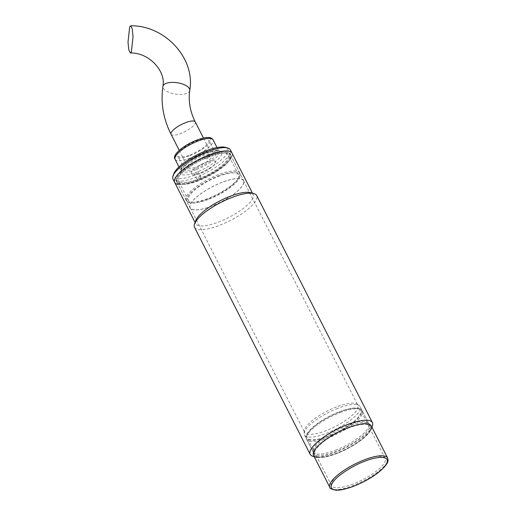<?xml version="1.0" encoding="UTF-8"?>
<svg xmlns="http://www.w3.org/2000/svg" width="516" height="516" viewBox="0 0 516 516"><rect width="100%" height="100%" fill="white"/><g stroke="black" fill="none" stroke-linecap="round" stroke-linejoin="round"><path stroke-width="0.39" stroke-dasharray="2.58 1.94" d="M336.722 453.448A32.211 9.398 -27 0 1 313.399 454.235A32.211 9.398 -27 0 1 348.068 427.809A32.211 9.398 -27 0 1 370.443 425.165A32.211 9.398 -27 0 1 336.722 453.448M194.493 227.292A34.927 10.191 153 0 0 219.461 225.337A34.927 10.191 153 0 0 256.736 195.577M372.346 426.152A34.927 10.191 -27 0 1 335.148 452.377A34.927 10.191 -27 0 1 313.077 456.35M195.803 220.493A32.211 9.398 153 0 0 195.738 223.744A32.211 9.398 153 0 0 218.765 221.938A32.211 9.398 153 0 0 253.137 194.5A32.211 9.398 153 0 0 250.466 192.642M371.939 427.235L371.204 429.189A32.405 9.456 -27 0 1 336.69 453.525A32.405 9.456 -27 0 1 317.198 457.421M178.104 184.431A32.211 9.398 153 0 0 197.699 180.6A32.211 9.398 153 0 0 232.071 153.155A32.211 9.398 153 0 1 197.699 180.6A32.211 9.398 153 0 1 174.672 182.4M208.722 155.684A30.386 8.869 153 0 0 176.717 182.174A30.386 8.869 153 0 0 198.021 179.871A30.386 8.869 153 0 0 230.684 154.677A30.386 8.869 153 0 0 208.722 155.684M198.583 180.742A30.076 8.778 -27 0 1 177.498 183.019A30.076 8.778 -27 0 1 177.078 182.425A30.076 8.778 -27 0 1 209.174 156.799A30.076 8.778 -27 0 1 230.678 155.116A30.076 8.778 -27 0 1 230.91 155.8A30.076 8.778 -27 0 1 198.583 180.742M211.554 206.207A30.076 8.778 -27 0 1 190.056 207.89A30.076 8.778 -27 0 1 222.151 182.271A30.076 8.778 -27 0 1 243.649 180.581A30.076 8.778 -27 0 1 211.554 206.207M337.787 408.35A31.237 9.114 153 0 0 304.156 433.317A31.237 9.114 153 0 0 304.453 434.969A31.237 9.114 153 0 0 326.783 433.221A31.237 9.114 153 0 0 360.116 406.602A31.237 9.114 153 0 0 358.955 405.395A31.237 9.114 153 0 0 337.787 408.35M336.529 406.885A29.883 8.72 153 0 0 304.356 430.763A29.883 8.72 153 0 0 304.64 432.344A29.883 8.72 153 0 0 326.002 430.673A29.883 8.72 153 0 0 357.885 405.215A29.883 8.72 153 0 0 356.775 404.06A29.883 8.72 153 0 0 336.529 406.885M222.119 182.341A29.883 8.72 153 0 0 190.23 207.806A29.883 8.72 153 0 0 211.592 206.129A29.883 8.72 153 0 0 243.475 180.671A29.883 8.72 153 0 0 222.119 182.341M339.27 412.123A30.076 8.778 153 0 0 307.175 437.749A30.076 8.778 153 0 0 328.673 436.065A30.076 8.778 153 0 0 360.768 410.439A30.076 8.778 153 0 0 339.27 412.123M353.105 484.021A30.076 8.778 -27 0 1 331.607 485.704A30.076 8.778 -27 0 1 363.703 460.078A30.076 8.778 -27 0 1 385.2 458.395A30.076 8.778 -27 0 1 353.105 484.021M339.418 411.781A30.928 9.024 -27 0 1 361.097 409.44A30.928 9.024 -27 0 1 328.524 436.401A30.928 9.024 -27 0 1 306.169 437.433A30.928 9.024 -27 0 1 339.418 411.781M339.98 412.652A31.237 9.114 -27 0 1 361.877 410.285A31.237 9.114 -27 0 1 362.309 410.904A31.237 9.114 -27 0 1 328.976 437.516A31.237 9.114 -27 0 1 306.639 439.264A31.237 9.114 -27 0 1 306.394 438.555A31.237 9.114 -27 0 1 339.98 412.652M347.9 428.196A31.237 9.114 -27 0 1 370.23 426.448A31.237 9.114 -27 0 1 336.896 453.061A31.237 9.114 -27 0 1 314.56 454.809A31.237 9.114 -27 0 1 347.9 428.196M371.268 425.919A32.405 9.456 -27 0 1 336.69 453.525A32.405 9.456 -27 0 1 313.522 455.338M204.942 153.549C194.906 157.077 181.426 166.462 180.278 170.725C177.349 175.666 186.34 176.414 196.744 172.086A2.328 0.677 -27 0 1 198.408 171.957A2.328 0.677 -27 0 1 195.925 173.937A2.328 0.677 -27 0 1 194.261 174.073A2.328 0.677 -27 0 1 196.744 172.086C206.787 168.558 220.261 159.18 221.416 154.91C224.337 149.969 215.346 149.221 204.942 153.549A2.328 0.677 -27 0 1 203.278 153.684A2.328 0.677 -27 0 1 205.768 151.698A2.328 0.677 -27 0 1 207.432 151.569A2.328 0.677 -27 0 1 204.942 153.549M207.677 198.602A30.076 8.778 -27 0 1 186.592 200.879A30.076 8.778 -27 0 1 186.179 200.285A30.076 8.778 -27 0 1 218.274 174.66A30.076 8.778 -27 0 1 239.772 172.976A30.076 8.778 -27 0 1 240.011 173.66A30.076 8.778 -27 0 1 207.677 198.602M208.67 155.806A30.076 8.778 153 0 0 176.575 181.432A30.076 8.778 153 0 0 198.073 179.749A30.076 8.778 153 0 0 230.168 154.123A30.076 8.778 153 0 0 208.67 155.806M172.989 179.097A32.211 9.398 153 0 0 196.016 177.291A32.211 9.398 153 0 0 230.388 149.846M173.937 173.505A30.27 8.83 153 0 0 195.512 174.866A30.27 8.83 153 0 0 222.467 158.928A30.27 8.83 153 0 0 225.305 147.331M208.238 199.466A29.767 8.682 -27 0 1 187.373 201.724A29.767 8.682 -27 0 1 218.726 175.775A29.767 8.682 -27 0 1 240.237 174.789A29.767 8.682 -27 0 1 208.238 199.466M198.415 178.975A28.135 8.211 153 0 0 228.44 155.006A28.135 8.211 153 0 0 208.329 156.58A28.135 8.211 153 0 0 178.304 180.555A28.135 8.211 153 0 0 198.415 178.975M218.436 176.427A28.135 8.211 -27 0 1 238.553 174.853A28.135 8.211 -27 0 1 208.529 198.821A28.135 8.211 -27 0 1 188.411 200.395A28.135 8.211 -27 0 1 218.436 176.427M197.609 166.571A13.584 3.96 153 0 0 212.102 155A13.584 3.96 153 0 0 202.395 155.761A13.584 3.96 153 0 0 187.901 167.332A13.584 3.96 153 0 0 197.609 166.571M205.761 162.372A13.584 3.96 -27 0 1 215.475 161.611A13.584 3.96 -27 0 1 200.982 173.183A13.584 3.96 -27 0 1 191.268 173.944A13.584 3.96 -27 0 1 205.761 162.372A13.584 3.96 -27 0 1 215.475 161.611A13.584 3.96 -27 0 1 200.982 173.183A13.584 3.96 -27 0 1 191.268 173.944A13.584 3.96 -27 0 1 205.761 162.372M208.296 156.658A2.328 0.677 -27 0 1 209.96 156.529A2.328 0.677 -27 0 1 207.471 158.515A2.328 0.677 -27 0 1 205.807 158.644A2.328 0.677 -27 0 1 208.296 156.658M199.273 177.046A2.328 0.677 -27 0 1 200.937 176.917A2.328 0.677 -27 0 1 198.454 178.897A2.328 0.677 -27 0 1 196.783 179.033A2.328 0.677 -27 0 1 199.273 177.046M190.185 154.884A17.46 5.096 153 0 0 208.819 140.01A17.46 5.096 153 0 0 196.338 140.984A17.46 5.096 153 0 0 177.704 155.864A17.46 5.096 153 0 0 190.185 154.884M203.078 154.213A17.46 5.096 -27 0 1 215.559 153.239A17.46 5.096 -27 0 1 196.925 168.113A17.46 5.096 -27 0 1 184.444 169.093A17.46 5.096 -27 0 1 203.078 154.213M347.062 426.377A31.476 9.185 -27 0 1 368.927 423.797A31.476 9.185 -27 0 1 335.974 451.429A31.476 9.185 -27 0 1 313.186 452.197A31.476 9.185 -27 0 1 347.062 426.377M335.439 450.21A31.237 9.114 153 0 0 368.779 423.591A31.237 9.114 153 0 0 346.442 425.339A31.237 9.114 153 0 0 313.109 451.958A31.237 9.114 153 0 0 335.439 450.21M387.613 458.002A32.405 9.456 -27 0 1 353.034 485.608A32.405 9.456 -27 0 1 329.872 487.42M189.843 155.658C194.719 154.039 207.638 147.15 210.405 141.345C212.695 135.721 201.827 137.978 196.68 140.21C191.804 141.829 178.884 148.718 176.117 154.523C173.821 160.154 184.689 157.896 189.843 155.658M175.085 159.276A21.343 6.231 153 0 0 190.346 158.083A21.343 6.231 153 0 0 213.121 139.9M196.241 169.661A21.343 6.231 -27 0 1 180.987 170.854A21.343 6.231 -27 0 1 203.762 152.672A21.343 6.231 -27 0 1 219.016 151.472A21.343 6.231 -27 0 1 196.241 169.661M189.759 90.416A13.584 5.741 8.5 0 1 189.572 91.061A13.584 5.741 8.5 0 1 174.705 93.964A13.584 5.741 8.5 0 1 162.895 86.417M195.248 121.924A13.584 3.96 -27 0 1 195.145 123.479A13.584 3.96 -27 0 1 180.755 133.496A13.584 3.96 -27 0 1 171.048 134.257M370.443 425.165L368.779 423.591L360.116 406.602M304.453 434.969L313.109 451.958L313.399 454.235M252.466 193.19L253.137 194.5M177.498 183.019L176.717 182.174M177.078 182.425L190.056 207.89M304.356 430.763L304.156 433.317M190.23 207.806L304.64 432.344M316.211 457.208L314.192 456.654M195.067 222.435L195.738 223.744M230.91 155.8L230.684 154.677M230.678 155.116L243.649 180.581M356.775 404.06L358.955 405.395M243.475 180.671L357.885 405.215M331.607 485.704L307.175 437.749M361.097 409.44L361.877 410.285M370.23 426.448L362.309 410.904M385.2 458.395L360.768 410.439M306.169 437.433L306.394 438.555M314.56 454.809L306.639 439.264M178.981 166.926L180.987 170.854L181.819 168.777C183.664 165.294 194.822 157.322 204.8 153.71C210.031 151.749 214.082 150.827 216.946 150.936L219.016 151.472L217.017 147.55M186.179 200.285L176.575 181.432M187.373 201.724L186.592 200.879M238.553 174.853L228.44 155.006M203.459 138.03L212.102 155M209.96 156.529L207.432 151.569M200.937 176.917L198.408 171.957M215.559 153.239L208.819 140.01M239.772 172.976L230.168 154.123M240.237 174.789L240.011 173.66M188.411 200.395L178.304 180.555M179.252 150.362L187.901 167.332M205.807 158.644L203.278 153.684M196.783 179.033L194.261 174.073M184.444 169.093L177.704 155.864"/><path stroke-width="0.77" d="M372.423 422.623L256.736 195.577A34.927 10.191 153 0 0 253.84 193.565A34.927 10.191 153 0 0 231.768 197.538A34.927 10.191 153 0 0 194.571 223.763A34.927 10.191 153 0 0 194.493 227.292L310.18 454.338A34.927 10.191 -27 0 1 347.455 424.578A34.927 10.191 -27 0 1 372.423 422.623A34.927 10.191 -27 0 1 372.346 426.152L371.939 427.235M253.84 193.565L250.466 192.642A32.211 9.398 153 0 0 230.11 196.299A32.211 9.398 153 0 0 195.803 220.493L194.571 223.763M317.198 457.421A32.405 9.456 -27 0 1 316.211 457.208A32.405 9.456 -27 0 1 319.249 444.792A32.405 9.456 -27 0 1 348.1 427.732A32.405 9.456 -27 0 1 371.204 429.189M195.067 222.435L174.672 182.4A32.211 9.398 153 0 1 209.045 154.961A32.211 9.398 153 0 1 232.071 153.155A32.211 9.398 153 0 0 209.045 154.961A32.211 9.398 153 0 0 174.672 182.4A32.211 9.398 153 0 0 178.104 184.431M314.192 456.654L313.077 456.35A34.927 10.191 -27 0 1 310.18 454.338M329.872 487.42L313.522 455.338A32.405 9.456 -27 0 1 348.1 427.732A32.405 9.456 -27 0 1 371.268 425.919L387.613 458.002A32.405 9.456 -27 0 0 364.451 459.814A32.405 9.456 -27 0 0 329.872 487.42C329.24 488.207 331.233 489.136 335.839 490.2C340.437 490.329 346.371 489.007 353.66 486.227C363.245 482.454 371.662 477.739 378.899 472.075C389.851 462.607 388.155 460.44 387.613 458.002M252.466 193.19L230.388 149.846A32.211 9.398 153 0 0 227.717 147.989A32.211 9.398 153 0 0 207.361 151.652A32.211 9.398 153 0 0 173.054 175.846A32.211 9.398 153 0 0 172.989 179.097L174.672 182.4M227.717 147.989L225.305 147.331A30.27 8.83 153 0 0 206.174 150.769A30.27 8.83 153 0 0 173.937 173.505L173.054 175.846M131.386 51.839L130.355 52.961L128.794 49.897L128.007 42.125L129.664 26.922L130.696 25.8L132.257 28.857L133.044 36.642L131.386 51.839M353.744 486.137C345.449 489.736 327.95 493.367 331.653 484.311C336.097 474.965 356.898 463.871 364.748 461.265C373.042 457.666 390.541 454.035 386.845 463.097C382.395 472.443 361.593 483.531 353.744 486.137M175.085 159.276C171.628 155.368 183.103 145.351 196.822 140.055C207.535 136.237 211.65 137.088 213.121 139.9A21.343 6.231 153 0 0 197.86 141.094A21.343 6.231 153 0 0 175.085 159.276L178.981 166.926M179.252 150.362L171.048 134.257C163.301 118.848 160.579 102.897 162.895 86.417A13.584 5.741 8.5 0 1 163.082 85.772A13.584 5.741 8.5 0 1 177.949 82.863A13.584 5.741 8.5 0 1 189.759 90.416C195.551 58.127 164.714 25.194 130.696 25.8M171.048 134.257A13.584 3.96 -27 0 1 171.151 132.702A13.584 3.96 -27 0 1 185.541 122.685A13.584 3.96 -27 0 1 195.248 121.924C190.056 111.501 188.23 101.001 189.759 90.416M217.017 147.55L213.121 139.9M162.895 86.417C166.165 71.382 149.253 52.49 130.355 52.961M203.459 138.03L195.248 121.924"/></g></svg>
